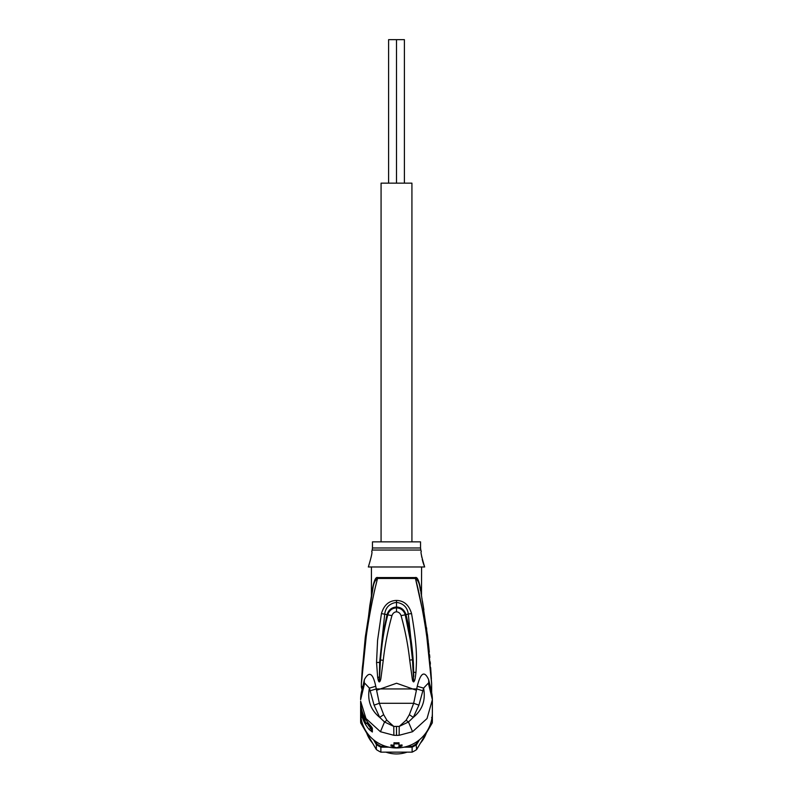 <?xml version="1.0" encoding="UTF-8"?>
<svg xmlns="http://www.w3.org/2000/svg" width="793" height="793" viewBox="0 0 793 793"><rect width="100%" height="100%" fill="white"/><g stroke="black" fill="none" stroke-linecap="round" stroke-linejoin="round"><path stroke-width="1.19" d="M404.39 183.143L404.39 39.65L396.5 39.65L396.5 183.143L396.5 39.65L388.61 39.65L388.61 183.143M411.924 541.867L411.924 183.143L381.076 183.143L381.076 541.867M431.62 683.536L426.852 637.215C425.038 623.248 420.32 596.564 415.463 578.454A5.026 3.777 90 0 1 415.393 577.552L416.751 578.077M371.431 726.715L369.3 724.306C363.62 717.645 360.726 709.953 360.627 701.23A35.873 35.328 -0 0 0 369.29 724.247L372.353 728.063L372.353 732.008L369.29 729.6A35.873 35.328 180 0 1 360.627 706.583L360.627 712.629A35.873 35.328 -0 0 0 396.5 747.958A35.873 35.328 -0 0 0 432.373 712.629L432.373 699.723L428.349 683.11L423.591 688.106L417.247 686.292L413.668 703.292L409.337 714.681L406.095 720.262L399.226 726.418L393.774 726.418L386.905 720.262L383.663 714.671L379.332 703.292L375.753 686.292C372.948 673.019 369.141 670.819 364.344 679.69L362.579 687.997M393.992 743.824L393.992 742.763A35.873 35.328 -0 0 0 396.5 742.853A35.873 35.328 -0 0 0 399.008 742.763L399.008 743.824A36.944 36.389 180 0 1 393.992 743.824L393.992 746.322A36.944 36.389 180 0 1 390.979 745.995L390.979 744.924A35.873 35.328 -0 0 0 393.992 745.251M360.627 701.23L365.979 718.547L380.442 731.721L393.853 735.289L396.5 735.379L399.147 735.289L412.558 731.721L408.464 721.977L406.095 720.262M364.651 683.11C361.995 688.334 360.646 693.875 360.627 699.723L364.651 683.11L369.409 688.106L375.753 686.292M390.979 745.995L396.5 747.769L402.021 745.995A36.944 36.389 180 0 1 399.008 746.322L399.008 743.824M399.008 745.251A35.873 35.328 -0 0 0 402.021 744.924L402.021 745.995M428.349 683.11C431.005 688.334 432.354 693.875 432.373 699.723L427.011 718.567L412.558 731.721M399.147 735.289L399.226 726.418L408.464 721.977L413.302 717.378L409.337 714.681M418.922 705.155L423.591 688.106C425.851 700.15 422.421 709.904 413.302 717.378L418.922 705.155L413.668 703.292L379.332 703.292L374.078 705.155L379.698 717.378L384.536 721.977L386.905 720.262M383.663 714.681L379.698 717.378C370.579 709.904 367.149 700.15 369.409 688.106L374.078 705.155M380.442 731.721L384.536 721.977L393.774 726.418L393.853 735.289M364.175 684.121L364.344 679.69M372.908 588.436L371.392 596.058L372.779 587.187C374.296 580.04 375.912 576.828 377.607 577.552L377.607 577.552A5.026 3.777 -90 0 1 377.537 578.454C372.651 596.732 368.061 622.713 366.217 636.68L361.37 683.655L361.35 687.065L361.777 686.332L362.51 688.284M411.547 613.584C409.019 605.049 404.004 600.658 396.5 600.43C388.986 600.668 383.971 605.049 381.453 613.584L377.587 640.238L376.546 662.492L377.666 677.371C378.152 680.285 378.687 681.792 379.292 681.911L379.292 681.911C380.075 681.613 380.64 680.285 380.977 677.936L383.257 660.291C384.952 645.145 387.846 630.257 391.94 615.626C392.862 613.207 394.379 611.938 396.5 611.829C398.621 611.938 400.148 613.207 401.06 615.626C405.134 630.187 408.018 645.006 409.713 660.083L412.34 679.403C412.578 680.919 413.034 681.752 413.708 681.911L413.708 681.911C414.917 680.414 415.076 679.819 415.948 672.474C416.731 659.548 417.455 647.564 411.547 613.584L408.276 614.03L413.401 663.146L413.768 676.736M377.042 580.387L375.684 585.908M373.88 593.739L372.304 601.163M363.61 657.932L362.817 665.773M362.123 673.663L361.965 675.606M361.915 673.981L365.295 637.156L372.958 588.148C373.582 583.311 375.109 580.08 377.537 578.454L415.463 578.454L422.322 609.411M423.72 617.132L424.83 623.794M426 631.307L426.892 637.463M427.566 642.489L428.111 646.82M428.488 649.923L428.775 652.342M429.241 656.535L429.538 659.37M429.667 660.619L430.282 666.863M430.579 670.154L431.283 678.798M431.372 680.057L431.551 682.505M431.63 683.566L431.66 688.939L430.896 688.939L428.656 679.69C424.463 670.402 420.657 672.603 417.247 686.292M431.114 690.257L430.837 689.305M428.825 684.121L428.656 679.69M361.777 686.332L362.451 688.383M371.273 728.589L370.539 728.014L370.916 727.538L371.273 728.589M364.017 716.238L363.412 716.238A35.873 35.328 180 0 1 362.173 712.848L362.173 713.769A35.873 35.328 180 0 1 361.747 712.283L361.747 713.066A35.873 35.328 -0 0 0 362.173 714.552L362.173 715.474A35.873 35.328 -0 0 0 363.412 718.864L364.076 720.351A35.873 35.328 -0 0 0 365.9 723.672L368.458 723.295M361.558 710.587L360.627 703.52A35.873 35.328 180 0 0 360.805 706.989L360.805 707.772A35.873 35.328 -0 0 1 360.646 705.582L360.884 707.624A35.873 35.328 -0 0 1 360.627 703.391L360.627 702.598A35.873 35.328 180 0 0 361.558 710.587L361.905 710.587M360.627 702.598A35.873 35.328 180 0 1 360.637 701.914M363.412 716.238L365.9 723.672M363.412 717.358L364.572 717.358M361.747 712.283L362.421 712.283M409.713 660.083L412.499 659.796L410.328 640.397L405.243 614.843L401.06 615.626M383.257 660.291L380.481 660.014L379.361 681.613L380.481 660.014C382.355 638.246 384.724 627.164 387.767 614.843L387.024 614.654C388.629 609.827 391.792 607.279 396.5 607.012C401.218 607.25 404.38 609.797 405.976 614.654L405.243 614.843C403.815 610.461 400.901 608.132 396.5 607.874C392.059 608.142 389.145 610.461 387.767 614.843L391.94 615.626M377.666 677.371L379.232 677.073L379.341 681.583L379.639 662.403L384.724 614.03C385.626 607.349 389.561 603.453 396.5 602.353C403.439 603.453 407.374 607.349 408.276 614.03L405.976 614.654C409.168 627.402 411.795 639.634 413.401 663.146M381.453 613.584L387.024 614.654L382.335 637.374L379.639 662.403L376.546 662.492M412.499 659.796L413.639 681.613L412.499 659.796M369.855 605.337L371.392 596.078L371.431 566.975M371.719 551.531C372.532 551.72 371.402 556.864 368.339 566.975C371.402 556.835 372.532 551.69 371.719 551.531L372.165 550.045L396.143 550.045M421.489 595.305L421.598 566.975M431.61 683.08L427.685 636.928L420.221 587.187C418.704 580.05 417.088 576.838 415.393 577.552L377.607 577.552M421.46 555.011L421.549 555.715M421.618 556.21L421.767 557.182M422.233 559.462L422.986 562.237M422.996 562.257L423.492 563.793M423.512 563.853L424.057 565.379M424.057 565.399L424.661 566.975C421.598 556.835 420.468 551.69 421.281 551.531L420.835 550.045L372.165 550.045L372.462 547.983L420.538 547.983L420.835 550.045M368.339 566.975L424.661 566.975M420.538 547.983L420.538 541.867L372.462 541.867L372.462 547.983M421.965 598.527L422.084 599.151M422.372 600.826L422.738 602.918M422.768 603.126L423.888 609.827M426.505 627.65L426.723 629.275M427.328 634.023L427.635 636.571M427.982 639.475L428.051 640.05M428.061 640.169L428.24 641.765M428.359 642.806L429.32 652.114M429.578 654.731L429.826 657.466M430.202 661.868L430.381 664.068M430.649 667.577L430.748 669.044M430.787 669.53L431.392 678.937M415.463 578.454C417.891 580.08 419.418 583.311 420.042 588.148L420.538 590.735M362.094 671.274L362.133 670.64M362.153 670.442L369.806 605.614M371.669 595.018L371.491 595.989M371.778 594.413L371.967 593.362M361.38 683.189L362.332 667.845L369.865 605.247L372.888 588.545M432.373 720.351L432.373 715.365A35.873 35.328 180 0 1 432.274 717.933L432.274 722.919A35.873 35.328 -0 0 0 432.373 720.351M432.344 713.997A35.873 35.328 180 0 1 432.373 715.365M361.43 717.596L360.726 717.933A35.873 35.328 180 0 1 360.627 715.365L360.627 720.351A35.873 35.328 -0 0 0 360.726 722.919L376.358 749.583A35.873 35.328 -0 0 0 380.868 752.151L412.132 752.151A35.873 35.328 -0 0 0 416.642 749.583L432.274 722.919M360.627 715.365A35.873 35.328 180 0 1 360.656 713.997M361.152 718.666L360.726 717.933L360.726 722.919M419.487 739.76L416.642 744.597A35.873 35.328 180 0 1 412.132 747.165L412.132 752.151M417.832 741.029L416.107 743.983L416.642 749.583M385.745 746.332L381.027 746.332L380.868 747.165A35.873 35.328 180 0 1 376.358 744.597L376.358 749.583M388.937 747.165L380.868 747.165L380.868 752.151M381.027 746.332A35.16 34.624 180 0 1 376.893 743.983L375.168 741.029M416.107 743.983A35.16 34.624 180 0 1 411.973 746.332L407.255 746.332M431.57 717.596L432.274 717.933L431.848 718.666M411.973 746.332L412.132 747.165L404.063 747.165M376.893 743.983L376.358 744.597L373.513 739.76M422.947 690.802L416.741 688.939L376.259 688.939L370.053 690.802M360.627 706.583A35.873 35.328 180 0 1 360.637 705.998L360.627 706.583M396.5 735.379L396.5 726.477M372.353 728.063A3.588 3.529 180 0 1 371.402 726.685M371.045 727.647L371.045 726.309M372.353 732.008A3.588 3.529 180 0 1 371.183 729.391L371.183 726.477M369.29 729.6L370.539 728.014A34.218 33.693 180 0 1 367.328 723.672M368.011 723.672A33.722 33.207 -0 0 0 370.916 727.538M368.23 723.008L365.9 723.008M396.5 611.829L396.5 600.43M415.948 672.474L413.738 672.236M420.429 743.13L426.297 733.119A31.571 31.086 180 0 1 420.439 743.11M407.047 752.151A31.571 31.086 180 0 1 385.953 752.151L407.077 752.151M372.561 743.11A31.571 31.086 180 0 1 366.713 733.129L372.571 743.13M431.66 692.557L431.66 688.939M361.35 687.065L362.064 689.632M421.608 596.078L421.688 596.96M421.539 596.128L421.351 595.127M421.192 594.215L420.944 592.926M420.28 589.377L420.151 588.723M396.5 683.269L376.516 690.297M396.678 683.279L416.484 690.297"/></g></svg>
